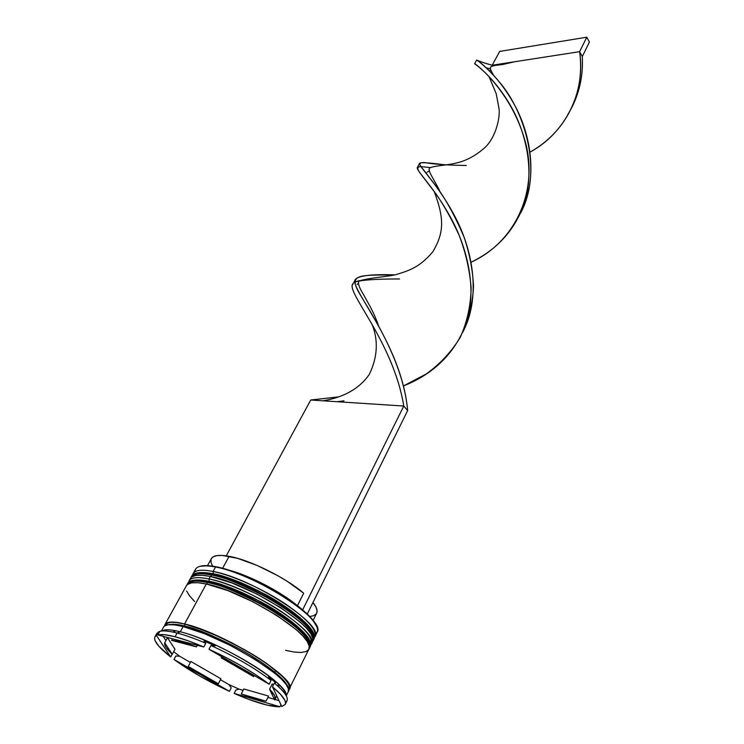 <?xml version="1.0" encoding="UTF-8"?>
<svg xmlns="http://www.w3.org/2000/svg" width="744" height="744" viewBox="0 0 744 744"><rect width="100%" height="100%" fill="white"/><g stroke="black" fill="none" stroke-linecap="round" stroke-linejoin="round"><path stroke-width="1.12" d="M196.621 573.522L193.691 575.958M312.964 633.823C311.783 625.62 289.397 607.16 265.041 594.261C240.535 581.985 223.293 575.168 213.305 573.819L212.384 573.643L211.482 574.461C222.856 575.921 242.674 584.105 270.937 599.013C298.874 614.795 317.902 634.121 313.494 639.691C323.398 628.42 250.774 581.352 211.482 574.461L211.212 574.963C201.708 572.638 195.049 573.299 191.255 576.953C193.338 573.438 199.987 572.768 211.212 574.963L210.98 576.581L211.482 574.461C200.266 572.276 193.607 572.945 191.524 576.47C195.319 572.806 201.977 572.136 211.482 574.461L212.384 573.643L213.305 573.819L210.115 573.233M211.212 574.963C250.505 581.864 323.147 628.94 313.252 640.193C317.651 634.632 298.623 615.307 270.667 599.524C242.404 584.617 222.586 576.423 211.212 574.963M205.139 572.657L198.964 572.88M311.206 629.815L307.002 624.318M300.576 618.069L282.069 604.333L258.642 590.913L246.329 585.063L223.172 576.34M311.373 639.952L310.025 642.286M309.337 641.533C308.304 633.553 285.891 615.121 261.33 602.082C236.62 589.667 219.257 582.747 209.231 581.324L204.33 580.45L209.231 581.324L208.301 581.148L207.399 581.975L208.301 581.148C247.585 588.309 319.92 634.204 309.857 647.187C319.641 636.194 246.683 589.136 207.399 581.975C196.174 579.716 189.543 580.311 187.497 583.761C191.245 580.19 197.885 579.595 207.399 581.975L207.12 582.478C197.606 580.097 190.976 580.683 187.228 584.254C189.264 580.804 195.905 580.218 207.12 582.478L207.399 581.975C218.764 583.519 238.619 591.768 266.984 606.723C295.033 622.533 314.201 641.756 309.857 647.187L309.616 647.689C313.959 642.258 294.773 623.054 266.715 607.244C238.35 592.289 218.485 584.031 207.12 582.478C246.413 589.657 319.39 636.715 309.616 647.689L309.151 648.452M206.897 584.114L207.12 582.478L206.897 584.114M201.066 580.097L194.909 580.255M307.495 637.403L303.254 631.954M296.772 625.741L278.172 612.033L254.662 598.585L242.312 592.708L219.099 583.901M166.191 631.042L165.707 629.852L166.191 631.042M168.321 624.728C172.664 623.816 178.188 624.272 184.903 626.095L184.121 626.82L184.903 626.095C194.872 627.973 212.431 635.264 237.578 647.94C262.613 661.184 285.891 679.179 287.435 686.47C285.891 679.179 262.613 661.184 237.578 647.94C212.431 635.264 194.872 627.973 184.903 626.095L184.735 624.095C196.528 626.197 217.462 635.311 247.547 651.419C277.214 668.363 294.764 686.414 288.598 689.846L289.444 686.098L287.277 681.848L282.683 676.566L266.845 663.695L256.196 656.636L244.283 649.559L218.81 636.594L194.844 627.062L184.735 624.095L184.903 626.095C178.188 624.272 172.664 623.816 168.321 624.728M284.896 693.631L285.649 693.399L284.896 693.631M284.757 691.557L283.501 691.846L284.757 691.557M216.151 566.789L215.118 566.584C208.422 565.375 203.391 565.282 200.034 566.324L208.134 565.682L216.151 566.789L225.758 569.169L248.254 577.456L260.261 583.045L283.371 596L302.231 609.559C281.427 591.759 239.773 571.094 216.151 566.789L215.546 566.993L216.151 566.789M194.956 571.745C195.012 566.249 201.531 564.594 214.505 566.798L215.546 566.993C204.321 564.882 197.653 565.626 195.523 569.225L193.124 573.568C195.226 570.016 201.894 569.309 213.119 571.466C200.359 569.058 193.524 570.267 192.622 575.075L193.124 573.568M213.305 573.819L213.119 571.466L215.546 566.993L213.119 571.466C252.411 578.246 324.886 625.332 314.945 636.706L313.996 637.989C318.525 631.693 309.067 620.375 285.612 604.035C263.088 589.043 232.407 575.317 213.119 571.466L213.305 573.819L210.171 573.243L213.305 573.829M311.317 644.183L310.35 645.466C314.889 639.338 305.366 628.103 281.79 611.782C259.163 596.772 228.352 582.933 209.036 578.962C248.329 586.012 321.148 633.079 311.317 644.183L312.526 641.691C322.394 630.494 249.686 583.417 210.403 576.461L209.036 578.962L209.222 581.343L209.036 578.962C196.239 576.47 189.432 577.595 188.613 582.357L189.106 580.841C191.171 577.363 197.811 576.73 209.036 578.962L210.403 576.461C199.178 574.256 192.529 574.907 190.445 578.414L189.106 580.841M286.273 695.789L288.291 691.632C297.368 682.332 222.391 635.385 183.136 626.569L180.29 631.805L177.091 633.051C185.256 635.162 194.826 638.547 205.79 643.235L203.791 646.992L157.83 634.948L159.821 631.34L157.83 634.948C161.262 634.074 167.009 634.669 175.073 636.743L164.703 634.734L157.83 634.948L203.791 646.992L188.372 640.9L175.073 636.743L177.091 633.051L175.073 636.743C183.247 638.873 192.817 642.295 203.791 646.992L205.79 643.235C194.826 638.547 185.256 635.162 177.091 633.051C169.018 631.005 163.262 630.438 159.821 631.34L163.141 630.438L159.821 631.34C162.564 630.614 166.842 630.838 172.655 632.019L177.091 633.051L180.29 631.805L176.021 630.819C169.669 629.545 165.224 629.452 162.685 630.521C165.81 629.219 171.678 629.647 180.29 631.805L183.136 626.569C171.92 623.853 165.41 624.002 163.606 626.997L161.485 630.847M158.416 631.879L159.653 631.656L156.919 633.265L154.947 636.827L156.426 635.469L155.012 636.715L154.566 638.445L155.078 640.64L158.835 646.229L170.664 656.933L156.426 635.469L158.416 631.879L156.426 635.469L170.664 656.933C158.612 647.494 153.376 640.798 154.938 636.836M179.75 656.282L173.678 651.697L179.75 656.282L190.399 662.42L179.75 656.282L175.844 655.985L179.75 656.282M228.929 684.601L231.217 687.837L229.44 691.306L173.975 659.444L199.634 675.971L229.44 691.306C208.208 681.476 189.72 670.856 173.975 659.444L175.844 655.985L173.975 659.444L229.44 691.306L231.217 687.837L228.929 684.601L239.14 689.167L228.929 684.601L220.438 679.709L228.929 684.601M235.922 689.948L239.14 689.167L243.13 690.311L239.14 689.167L235.922 689.948L234.165 693.427L248.459 699.258L266.994 705.107L279.958 706.763L234.165 693.427L235.922 689.948M165.01 624.467L164.61 625.899L166.117 623.295L170.013 622.133L176.226 622.347L184.559 623.956L206.302 583.994C195.077 581.706 188.446 582.282 186.418 585.714L165.01 624.467C166.823 621.445 173.333 621.268 184.559 623.956L206.274 631.172L218.773 636.511L231.654 642.714L256.317 656.626L267.012 663.722L282.915 676.64L287.519 681.95L289.695 686.21L289.416 689.288L288.607 690.172L308.881 649.196C318.637 638.278 245.594 591.22 206.302 583.994L184.559 623.956C223.814 632.67 298.679 679.625 289.556 689.028M275.652 670.316L274.787 672.046M268.565 696.059L266.045 701.183L255.108 698.765L241.27 693.994L243.809 688.981L268.565 696.059L266.045 701.183L241.27 693.994L255.108 698.765L266.045 701.183L241.27 693.994L243.809 688.981L268.565 696.059M211.324 558.66L212.914 556.968L216.625 555.647L222.075 555.415L237.476 558.316L256.959 565.375L277.586 575.568L287.305 581.362L303.682 593.201L297.423 605.728L303.682 593.201C285.529 577.549 249.752 559.888 229.106 556.317L222.623 568.295L229.106 556.317C219.21 554.55 213.296 555.322 211.352 558.623L207.502 565.645M228.603 570.034C249.64 575.54 280.748 591.666 297.377 605.69C280.748 591.666 249.64 575.54 228.603 570.034M211.045 559.311L211.045 562.566L212.598 566.165M174.98 649.298L172.264 654.292C166.61 649.112 164.08 645.262 164.684 642.732L167.474 637.627L174.98 649.298L172.264 654.292L164.684 642.732L164.777 644.834L166.107 647.513L172.264 654.292L164.684 642.732L167.474 637.627L174.98 649.298M172.459 638.78L171.604 640.351C177.398 640.686 185.684 642.863 196.463 646.899L197.318 645.299L196.463 646.899L182.15 642.23L171.604 640.351L196.463 646.899L171.604 640.351L172.459 638.78M221.777 656.701L221.201 657.808C233.253 663.853 244.069 670.121 253.648 676.621L254.206 675.515L253.648 676.621L238.359 667.043L221.201 657.808L253.648 676.621L221.201 657.808L221.777 656.701M272.202 683.913L269.57 689.251C274.229 693.919 276.071 697.295 275.094 699.388L274.713 695.779L269.57 689.251L274.722 699.937L269.57 689.251L272.202 683.913L273.336 685.094L272.202 683.913M285.25 704.382L287.026 700.709C288.505 697.305 284.273 691.427 274.341 683.057L275.661 682.601L268.547 676.891L271.048 680.425C254.801 668.066 234.769 656.422 210.961 645.504L215.174 645.848L203.995 640.947L205.79 643.235L203.995 640.947L215.174 645.848L210.961 645.504L208.971 649.27L269.179 684.21L256.764 675.394L241.921 666.224L225.627 657.315L208.971 649.27C232.807 660.226 252.876 671.869 269.179 684.21L271.048 680.425C254.801 668.066 234.769 656.422 210.961 645.504L208.971 649.27L269.179 684.21L271.048 680.425L268.547 676.891L275.661 682.601L274.341 683.057L272.481 686.833L281.79 706.521L285.231 704.419L285.538 702.606L284.859 700.299L280.562 694.329L272.481 686.833C282.45 695.175 286.71 701.025 285.25 704.382L281.79 706.521L272.481 686.833L274.341 683.057L278.972 687.131C287.147 694.989 289.323 700.02 285.482 702.224M172.152 654.19L170.664 656.933L172.152 654.19M279.958 706.763C270.342 706.94 255.08 702.503 234.165 693.427L279.958 706.763L280.944 704.726L279.958 706.763M166.721 631.089L165.968 629.824M164.889 625.723C167.474 621.575 174.087 621.035 184.735 624.095L176.43 622.486L170.246 622.272L166.358 623.435L164.889 625.723M316.879 626.885C315.791 623.546 312.815 619.492 307.969 614.711L312.508 619.622L316.888 626.894M180.29 631.805C217.369 640.324 289.304 684.006 286.068 695.426C286.031 692.673 283.352 688.758 278.014 683.69C260.223 666.178 207.827 638.333 180.29 631.805M288.281 691.65L288.421 688.832L286.235 684.592L281.613 679.3L274.676 673.153L254.959 659.314L230.268 645.392L204.86 633.823L183.136 626.569L174.803 624.932L168.6 624.7L164.712 625.834L163.578 627.062M285.538 650.33L294.066 652.032L300.957 652.479L305.923 651.632L308.723 649.484M308.872 649.224L309.188 646.08L307.235 641.523L302.864 635.971L296.214 629.619L277.094 615.576L252.932 601.775L227.897 590.615L206.302 583.994L197.941 582.719L191.645 582.85L187.618 584.356L186.372 585.788M186.642 591.043L189.599 595.907L194.668 601.524M312.517 641.709L312.861 638.519L310.946 633.907L306.621 628.308L300.018 621.919L281 607.848L256.94 594.065L231.97 582.98L210.403 576.461L202.033 575.251L195.719 575.447L191.664 577.019L190.408 578.479M314.945 636.706L317.102 632.251C327.118 620.701 254.839 573.615 215.546 566.993C241.884 571.708 289.853 596.753 308.146 615.335C317.428 624.672 319.836 630.94 315.382 634.167M306.881 613.679L302.231 609.559L306.881 613.679M163.178 636.353L165.893 640.519L163.178 636.353M267.896 697.416L274.406 699.286L267.896 697.416M275.057 699.462L278.991 700.597L275.057 699.462M190.901 661.481L220.922 678.77L218.355 683.745L188.251 666.438L190.901 661.481L220.922 678.77L218.355 683.745L188.251 666.438L202.601 675.292L218.355 683.745L188.251 666.438L190.901 661.481M313.131 620.394L316.646 613.205C317.846 610.684 316.618 607.104 312.973 602.454L316.023 607.16L317.093 610.954L316.628 613.242M309.764 616.534L313.615 615.716L316.265 613.837M323.008 400.802L310.732 400.002L338.167 396.943L310.732 400.002L226.269 555.842L310.732 400.002L403.778 406.038L302.734 609.671L403.778 406.038L407.647 410.548L307.384 613.791L407.647 410.548L403.778 406.038C393.139 340.585 343.7 289.732 353.307 283.455L352.926 284.05C345.393 291.36 393.483 342.063 403.778 406.038L323.008 400.802C344.109 397.296 359.547 388.489 369.322 374.372C377.543 357.287 378.491 340.678 372.177 324.561M407.647 410.548C401.751 343.114 347.336 285.966 355.586 279.233C359.175 275.55 372.26 274.099 394.832 274.862C360.747 275.522 347.197 272.927 359.798 294.047C371.991 314.591 403.499 362.244 407.647 410.548M520.493 213.258C538.052 180.132 531.653 135.343 514.03 104.048C496.481 72.54 475.825 59.278 476.69 60.05C477.127 60.701 482.289 62.422 492.184 65.23L492.658 66.002L492.184 65.23C466.99 58.711 476.197 53.866 500.405 83.254C524.622 112.046 543.26 171.362 520.493 213.258M490.436 68.857L486.381 67.853M474.635 63.77L474.626 63.789C474.932 63.919 493.319 76.353 509.947 104.616C526.603 132.711 535.42 173.464 523.283 206.404C513.351 231.635 495.969 250.226 471.147 262.186C516.55 241.586 539.577 188.548 524.408 138.71C509.686 88.48 473.128 61.826 474.635 63.77M359.361 280.609L355 282.041C361.696 279.949 376.557 278.926 399.584 278.972M492.184 65.23L579.623 51.671L586.802 37.2L499.68 51.41L492.184 65.23L499.68 51.41L586.802 37.2L579.623 51.671L582.301 56.516L589.434 42.055L582.301 56.516C583.287 74.623 579.809 91.586 571.866 107.396C579.809 91.586 583.287 74.623 582.301 56.516L579.623 51.671C581.873 68.243 580.311 84.295 574.935 99.826C566.212 122.704 551.276 140.114 530.137 152.046C564.975 133.362 585.937 92.368 579.623 51.671L514.671 61.743L502.526 64.542C495.941 65.147 491.998 65.937 490.687 66.941L490.436 67.639C490.203 68.867 491.226 71.34 493.495 75.06M466.321 165.494C447.516 165.177 433.826 164.229 425.252 162.657C420.983 162.257 419.263 163.159 420.09 165.354L432.636 181.675C443.517 195.123 454.007 213.621 464.079 237.169C469.501 253.174 472.645 269.514 473.519 286.208C472.766 302.631 469.157 318.004 462.722 332.317C480.745 298.688 473.612 252.235 455.579 217.741C437.612 183.052 417.347 165.596 419.728 163.141C421.364 162.22 430.125 162.834 446 164.991M574.935 99.826C573.094 105.899 567.486 115.264 567.867 114.418L569.374 111.935M417.514 167.205L417.319 167.502C415.757 170.423 433.752 186.521 450.938 218.02C468.153 249.361 477.834 292.439 465.186 326.263C453.747 354.237 433.175 374.13 403.481 385.941L426.405 373.869C440.243 363.816 451.524 351.661 460.248 337.404C467.12 322.059 470.747 305.542 471.129 287.844C469.641 269.886 465.698 252.495 459.299 235.681C451.98 219.731 444.308 205.939 436.282 194.323L419.216 171.901C416.9 168.404 417.449 166.637 420.89 166.591L430.032 167.549L420.844 166.591M337.162 401.714L344.026 400.839M497.913 64.337L497.42 65.249L497.913 64.337M586.802 37.2L589.434 42.055L586.802 37.2M190.892 577.763L191.524 576.47C192.612 573.922 197.253 570.918 212.384 573.643C251.667 580.534 323.668 626.457 313.494 639.691L312.796 640.947M186.865 585.063L187.497 583.761C188.539 581.297 193.049 578.311 208.301 581.148M215.118 566.584L214.505 566.798M172.655 632.019L176.021 630.819M283.148 691.427L284.571 691.25M276.787 695.938L275.094 699.388M166.74 631.089L166.061 629.824M278.972 687.131L278.014 683.69M308.146 615.335L307.969 614.711M355.586 279.233L352.926 284.05M522.232 209.176L523.283 206.404M476.69 60.05L474.626 63.789M490.966 70.243L489.199 70.559M357.167 284.468L358.338 283.557M439.844 191.515C438.216 186.493 427.67 171.008 429.195 168.897L429.586 168.042C433.659 165.773 446.735 165.317 455.105 163.28C465.595 161.188 475.63 155.868 485.209 147.303C496.704 136.124 500.228 115.962 499.01 108.587L496.211 93.716L488.929 76.362M464.135 328.997L465.186 326.263M419.728 163.141L417.319 167.502M378.64 326.03C376.734 320.339 374.065 314.145 370.624 307.43L363.472 294.522C359.743 288.477 358.106 284.301 358.543 281.995L359.157 280.916C370.047 277.586 389.791 276.536 396.933 274.341C409.302 270.481 419.69 267.329 432.729 251.881C444.214 232.723 444.428 218.466 434.096 191.264M426.433 173.826L426.591 172.673M427.447 171.948L429.325 170.99"/></g></svg>
